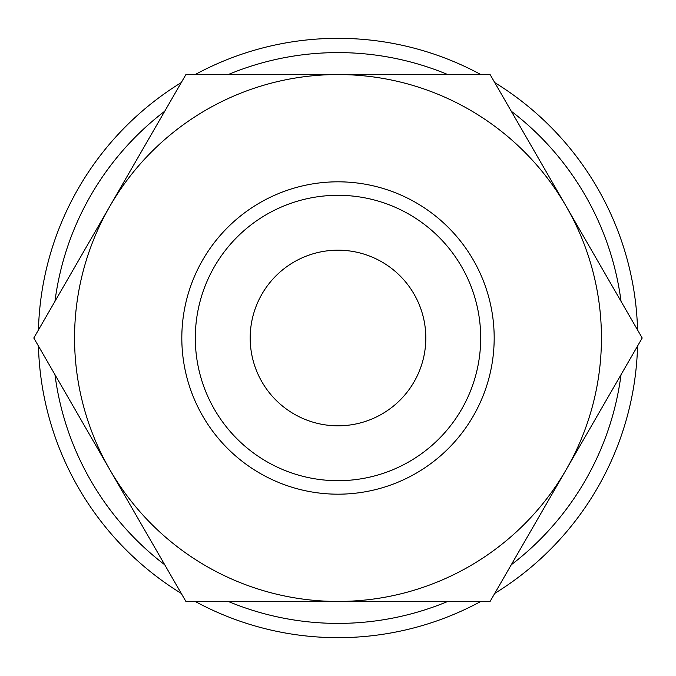 <?xml version="1.0" encoding="UTF-8"?>
<svg xmlns="http://www.w3.org/2000/svg" width="676" height="676" viewBox="0 0 676 676"><rect width="100%" height="100%" fill="white"/><g stroke="black" fill="none" stroke-linecap="round" stroke-linejoin="round"><path stroke-width="1.01" d="M338 181.819A156.181 156.181 0 0 0 181.819 338A156.181 156.181 0 0 0 338 494.181A156.181 156.181 0 0 0 494.181 338A156.181 156.181 0 0 0 338 181.819M637.561 329.964A299.671 299.671 0 0 0 494.739 82.59M480.822 74.554A299.671 299.671 0 0 0 195.178 74.554M181.261 82.59A299.671 299.671 0 0 0 38.439 329.964M621.033 301.344A285.399 285.399 0 0 0 511.267 111.219M447.765 74.554A285.399 285.399 0 0 0 228.235 74.554M164.733 111.219A285.399 285.399 0 0 0 54.967 301.344M642.2 338L490.1 74.554L338 74.554A263.446 263.446 0 0 0 109.85 469.719A263.446 263.446 0 0 0 338 601.446L490.1 601.446L566.15 469.719A263.446 263.446 0 0 0 338 74.554L185.9 74.554L33.8 338L185.9 601.446L338 601.446A263.446 263.446 0 0 0 566.15 469.719L642.2 338M480.695 338A142.695 142.695 0 0 0 338 195.305A142.695 142.695 0 0 0 195.305 338A142.695 142.695 0 0 0 338 480.695A142.695 142.695 0 0 0 480.695 338M250.188 338A87.812 87.812 0 0 1 338 250.188A87.812 87.812 0 0 1 425.812 338A87.812 87.812 0 0 1 338 425.812A87.812 87.812 0 0 1 250.188 338M38.439 346.036A299.671 299.671 0 0 0 181.261 593.41M195.178 601.446A299.671 299.671 0 0 0 480.822 601.446M494.739 593.41A299.671 299.671 0 0 0 637.561 346.036M54.967 374.656A285.399 285.399 0 0 0 164.733 564.781M228.235 601.446A285.399 285.399 0 0 0 447.765 601.446M511.267 564.781A285.399 285.399 0 0 0 621.033 374.656"/></g></svg>
